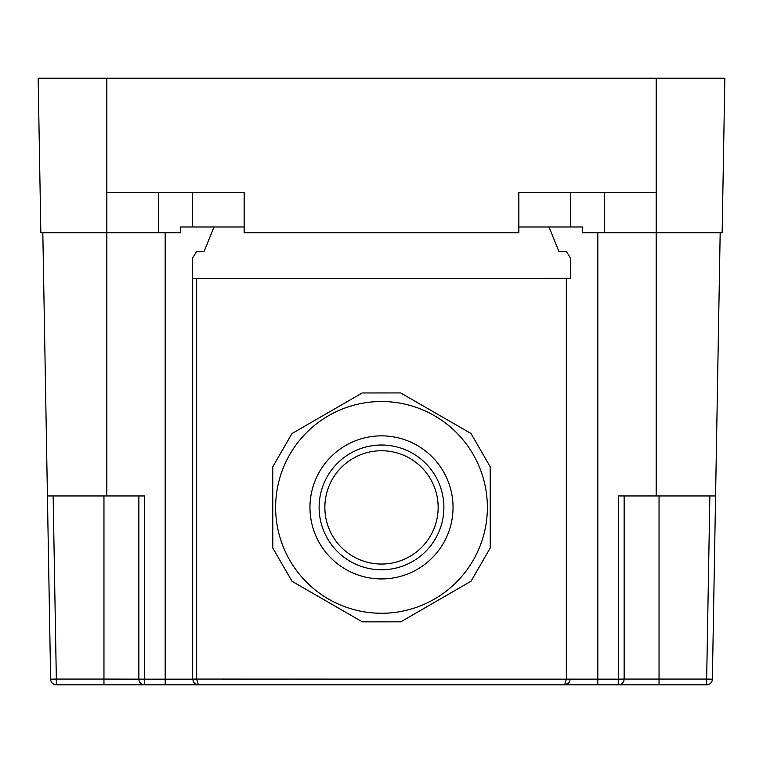 <?xml version="1.0" encoding="UTF-8"?>
<svg xmlns="http://www.w3.org/2000/svg" width="763" height="763" viewBox="0 0 763 763"><rect width="100%" height="100%" fill="white"/><g stroke="black" fill="none" stroke-linecap="round" stroke-linejoin="round"><path stroke-width="1.14" d="M106.82 78.207L38.15 78.207L40.849 232.715L106.82 232.715L106.82 78.207L724.85 78.207L722.151 232.715L724.85 78.207M722.151 232.715L656.18 232.715L656.18 192.657L518.84 192.657L518.84 232.715L244.16 232.715L244.16 192.657L106.82 192.657M53.143 495.95L56.338 679.07L50.625 679.165A5.723 5.723 0 0 0 56.338 684.793L198.38 684.793L195.185 683.82L193.621 682.236L192.657 679.165L144.588 679.165L144.588 495.95L106.82 495.95L106.82 232.715L180.535 232.715L180.202 226.993L244.16 226.993M656.18 495.95L624.134 495.95L624.134 679.07L659.041 679.07L659.041 684.793L618.411 684.793L706.662 684.793A5.723 5.723 0 0 0 712.375 679.165L715.58 495.95L656.18 495.95L656.18 232.715L604.678 232.715L604.678 192.657M518.84 226.993L582.798 226.993L582.465 232.715L604.678 232.715M194.422 683.209L193.611 682.236L195.185 683.82L198.38 684.793L196.663 679.165L196.663 278.485L192.657 278.257L192.657 257.846L196.663 251.399L204.102 251.399L214.012 226.993M196.663 278.485L570.342 278.257L570.342 257.846L566.337 251.399L558.898 251.399L548.988 226.993M624.134 495.95L618.411 495.95L618.411 679.165L566.337 679.137L566.337 278.485M715.58 495.95L720.177 232.715L712.375 679.165L706.662 679.07L706.662 684.793A5.723 5.723 0 0 0 712.375 679.165M103.959 495.95L103.959 679.07L144.588 679.165L144.588 684.793A5.723 5.723 0 0 1 138.866 679.07A5.723 5.723 0 0 0 144.588 684.793L103.959 684.793L103.959 679.07L56.338 679.07L56.338 684.793A5.723 5.723 0 0 1 50.625 679.165L42.823 232.715M106.82 495.95L47.42 495.95M624.134 679.07L618.411 679.165L618.411 684.793A5.723 5.723 0 0 0 624.134 679.07A5.723 5.723 0 0 1 618.411 684.793L480.461 684.793M197.97 684.783L597.81 684.793L597.81 232.715M165.189 232.715L165.189 684.793L198.227 684.793M197.007 684.63L282.539 684.793M138.866 679.07L138.866 495.95M570.342 257.846L570.342 278.257M452.516 591.926L419.297 611.134M343.817 611.173L310.551 591.993M272.782 526.632L272.763 488.253M310.484 422.864L343.703 403.656M419.183 403.617L452.449 422.797M490.218 488.158L490.237 526.537M192.657 278.257L192.657 679.07L196.663 679.137M558.898 679.165L539.555 679.165L566.337 679.165L564.63 684.793L567.815 683.82L569.379 682.236L570.342 679.165L566.337 679.137M564.696 684.793L568.578 683.209M566.337 679.165L192.657 679.07M490.208 466.765L490.247 547.92L471.038 581.225L400.775 621.835L362.33 621.855L292.029 581.311L272.792 548.025L272.753 466.87L291.962 433.565L362.225 392.955L400.67 392.935L470.971 433.479L490.208 466.765M474.433 558.106A105.866 105.866 0 0 0 432.211 414.462A105.866 105.866 0 0 0 288.567 456.684A105.866 105.866 0 0 1 432.211 414.462A105.866 105.866 0 0 1 474.433 558.106A105.866 105.866 0 0 1 330.789 600.328A105.866 105.866 0 0 1 288.567 456.684M431.229 534.529A56.653 56.653 0 0 1 354.366 557.124A56.653 56.653 0 0 1 331.771 480.261A56.653 56.653 0 0 1 408.634 457.666A56.653 56.653 0 0 1 431.229 534.529A56.653 56.653 0 0 0 408.634 457.666A56.653 56.653 0 0 0 331.771 480.261M656.18 192.657L656.18 78.207M158.322 232.715L158.322 192.657M192.657 226.993L192.657 192.657M570.342 226.993L570.342 192.657M539.555 679.165L480.461 679.165M282.539 679.165L223.445 679.165M709.857 495.95L706.662 679.07L659.041 679.07L659.041 495.95M436.255 537.276A62.375 62.375 0 0 1 351.619 562.15A62.375 62.375 0 0 1 326.745 477.514A62.375 62.375 0 0 1 411.381 452.64A62.375 62.375 0 0 1 436.255 537.276M444.295 541.663A71.531 71.531 0 0 1 347.232 570.19A71.531 71.531 0 0 1 318.705 473.127A71.531 71.531 0 0 1 415.768 444.6A71.531 71.531 0 0 1 444.295 541.663M567.815 683.82L569.389 682.236L567.815 683.82M564.62 684.793L565.993 684.63"/></g></svg>
